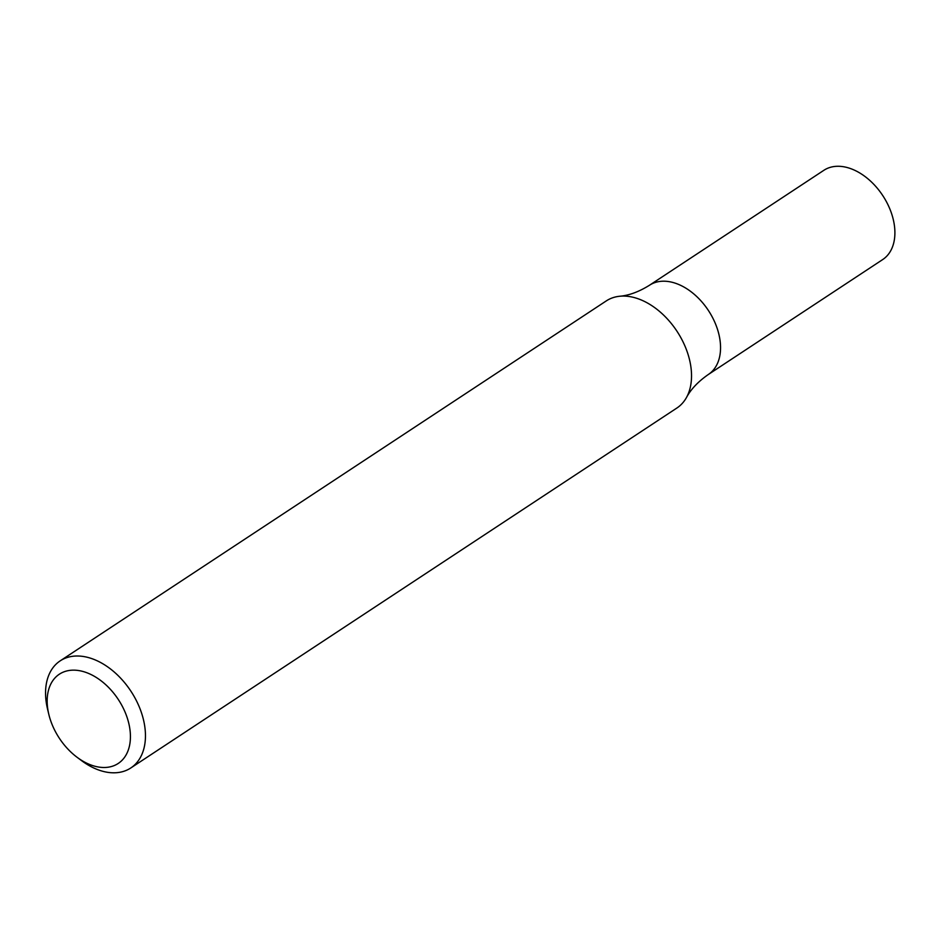 <?xml version="1.0" encoding="UTF-8"?>
<svg xmlns="http://www.w3.org/2000/svg" width="942" height="942" viewBox="0 0 942 942"><rect width="100%" height="100%" fill="white"/><g stroke="black" fill="none" stroke-linecap="round" stroke-linejoin="round"><path stroke-width="1.41" d="M48.866 714.566L47.595 709.291A64.138 42.331 56.6 0 1 60.206 660.848A64.138 42.331 56.6 0 1 113.923 671.752A64.138 42.331 56.6 0 1 145.433 734.077A64.138 42.331 56.6 0 1 130.808 767.966A64.138 42.331 56.6 0 1 81.318 760.453L76.973 757.203A53.459 35.278 56.6 0 1 48.866 714.566A53.459 35.278 56.6 0 1 82.225 671.281A53.459 35.278 56.6 0 1 130.408 735.219A53.459 35.278 56.6 0 1 76.973 757.203M130.808 767.966L676.886 408.027A64.138 42.331 -123.4 0 0 686.482 397.5A64.138 42.331 -123.4 0 0 691.51 374.151A64.138 42.331 -123.4 0 0 619.742 296.247A64.138 42.331 -123.4 0 0 606.283 300.91L60.206 660.848M619.742 296.247C629.068 295.447 638.994 291.773 649.497 285.238L823.85 170.314A53.459 35.278 -123.4 0 1 882.725 195.524A53.459 35.278 -123.4 0 1 882.689 259.568L708.337 374.492A53.459 35.278 -123.4 0 0 708.372 310.448A53.459 35.278 -123.4 0 0 649.497 285.238A53.459 35.278 -123.4 0 1 708.372 310.448A53.459 35.278 -123.4 0 1 708.337 374.492C698.175 381.569 690.898 389.246 686.482 397.5"/></g></svg>
